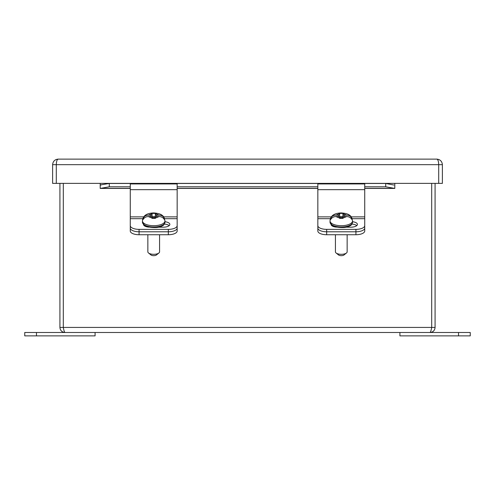 <?xml version="1.0" encoding="UTF-8"?>
<svg xmlns="http://www.w3.org/2000/svg" width="495" height="495" viewBox="0 0 495 495"><rect width="100%" height="100%" fill="white"/><g stroke="black" fill="none" stroke-linecap="round" stroke-linejoin="round"><path stroke-width="0.74" d="M64.987 332.492C61.912 332.195 60.223 330.505 59.92 327.43L63.298 327.43C63.861 330.505 64.424 332.195 64.987 332.492L470.25 332.492L470.25 335.87L399.911 335.87L399.911 332.492M347.15 234.735L347.15 251.837A5.86 2.475 0 0 1 346.475 252.995A5.86 2.475 0 0 1 341.29 254.312A5.86 2.475 0 0 1 336.105 252.995A5.86 2.475 0 0 1 335.431 251.837L335.431 234.735M336.105 252.995L338.592 254.987A3.05 1.287 0 0 0 341.29 255.674A3.05 1.287 0 0 0 343.988 254.987L346.475 252.995M330.035 222.218L330.035 220.943A11.255 4.758 180 0 0 341.29 225.701A11.255 4.758 180 0 0 352.545 220.943L352.545 222.218A11.255 4.758 180 0 1 341.29 226.976A11.255 4.758 180 0 1 330.035 222.218L332.399 225.652L335.084 226.803C342.249 228.065 347.255 227.694 350.107 225.689C351.066 225.609 351.877 224.452 352.545 222.218M330.499 218.561L330.778 217.942C331.91 216.16 333.611 215.238 335.888 215.177L338.475 215.177L339.65 214.681L339.65 213.407L342.93 213.407L342.93 214.681L344.105 215.177L346.692 215.177C348.963 215.232 350.664 216.154 351.803 217.942L352.075 218.561A10.847 4.585 180 0 1 352.063 219.551L351.778 219.328C350.646 217.546 348.938 216.624 346.649 216.562L344.105 216.562L342.93 217.058L342.93 218.369L339.65 218.369L339.65 217.058L338.475 216.562L335.926 216.562C333.649 216.618 331.941 217.54 330.796 219.328L330.518 219.551A10.847 4.585 180 0 1 330.499 218.561L331.341 218.561M338.475 215.177L338.475 216.562M344.105 216.562L344.105 215.177M342.93 216.581L339.65 216.581M339.65 214.681L339.65 217.058M342.93 217.058L342.93 214.681M342.54 218.363L342.54 217.583L340.195 217.583L340.195 218.363M430.013 332.492C430.576 332.195 431.139 330.505 431.696 327.43L435.08 327.43C434.777 330.505 433.088 332.195 430.013 332.492M63.453 328.129L63.341 327.61M63.304 327.43L63.304 183.373L63.298 327.43L431.696 327.43L431.696 183.373L431.702 327.43M59.92 183.373L59.92 327.43M435.08 327.43L435.08 183.373M163.597 216.872L177.161 216.872L177.161 183.948M130.265 183.948L130.265 216.872L143.822 216.872M177.161 216.872L177.161 228.059A8.817 3.725 0 0 1 168.343 231.784L168.343 234.735A8.817 3.725 0 0 0 177.161 231.01L177.161 226.97M142.851 218.685L130.265 218.685L130.265 216.872M130.265 218.685L130.265 228.059A8.817 3.725 0 0 0 139.076 231.784L168.343 231.784L168.343 229.364A8.817 3.725 0 0 0 177.161 225.64M164.346 224.087A6.59 2.784 180 0 1 169.185 225.621M130.265 225.64A8.817 3.725 0 0 0 139.076 229.364L168.343 229.364M148.803 227.143A6.59 2.784 180 0 1 143.507 224.612M164.965 221.723A6.59 2.784 180 0 1 169.841 224.408A6.59 2.784 180 0 1 163.251 227.193L158.375 227.193M317.839 218.87L317.839 231.01A8.817 3.725 0 0 0 326.657 234.735L326.657 231.784L355.924 231.784A8.817 3.725 0 0 0 364.735 228.059L364.735 218.685L352.149 218.685M330.431 218.685L317.839 218.685L317.839 225.64A8.817 3.725 0 0 0 326.657 229.364L355.924 229.364L355.924 234.735A8.817 3.725 0 0 0 364.735 231.01L364.735 228.059M355.924 234.735L326.657 234.735M130.265 218.87L130.265 231.01A8.817 3.725 0 0 0 139.076 234.735L139.076 229.364M168.343 234.735L139.076 234.735M351.178 216.872L364.735 216.872L364.735 183.948M317.839 183.948L317.839 216.872L331.403 216.872M364.735 216.872L364.735 218.685M317.839 218.685L317.839 216.872M317.839 225.64L317.839 228.059A8.817 3.725 0 0 0 326.657 231.784L326.657 229.364M351.926 224.087A6.59 2.784 180 0 1 356.765 225.621M355.924 229.364A8.817 3.725 0 0 0 364.735 225.64M336.377 227.143A6.59 2.784 180 0 1 331.087 224.612M352.545 221.723A6.59 2.784 180 0 1 357.421 224.408A6.59 2.784 180 0 1 350.831 227.193L345.949 227.193M159.569 234.735L159.569 251.837A5.86 2.475 0 0 1 158.895 252.995A5.86 2.475 0 0 1 153.71 254.312A5.86 2.475 0 0 1 148.525 252.995A5.86 2.475 0 0 1 147.85 251.837L147.85 234.735M148.525 252.995L151.012 254.987A3.05 1.287 0 0 0 153.71 255.674A3.05 1.287 0 0 0 156.408 254.987L158.895 252.995M142.455 222.218L142.455 220.943A11.255 4.758 180 0 0 153.71 225.701A11.255 4.758 180 0 0 164.965 220.943L164.965 222.218A11.255 4.758 180 0 1 153.71 226.976A11.255 4.758 180 0 1 142.455 222.218L144.818 225.652L147.51 226.803C154.669 228.065 159.681 227.694 162.533 225.689C163.486 225.609 164.297 224.452 164.965 222.218M142.925 218.561L143.197 217.942C144.33 216.16 146.031 215.238 148.308 215.177L150.895 215.177L152.07 214.681L152.07 213.407L155.35 213.407L155.35 214.681L156.525 215.177L159.112 215.177C161.382 215.232 163.09 216.154 164.222 217.942L164.501 218.561A10.847 4.585 180 0 1 164.482 219.551L164.204 219.328C163.065 217.546 161.358 216.624 159.074 216.562L156.525 216.562L155.35 217.058L155.35 218.369L152.07 218.369L152.07 217.058L150.895 216.562L148.351 216.562C146.068 216.618 144.361 217.54 143.222 219.328L142.937 219.551A10.847 4.585 180 0 1 142.925 218.561L143.76 218.561M150.895 215.177L150.895 216.562M156.525 216.562L156.525 215.177M155.35 216.581L152.07 216.581M152.07 214.681L152.07 217.058M155.35 217.058L155.35 214.681M154.96 218.363L154.96 217.583L152.615 217.583L152.615 218.363M36.475 335.87L24.75 335.87L24.75 332.492L95.09 332.492L95.09 335.87L36.475 335.87L36.475 332.492M394.793 183.373L52.612 183.373L52.612 164.668C52.965 161.327 54.809 159.483 58.15 159.13L436.85 159.13C440.191 159.483 442.035 161.327 442.388 164.668L442.388 183.373L394.793 183.373L394.793 188.434L385.71 186.782L364.735 186.782M438.7 183.373L438.7 164.668L442.388 164.668C442.035 161.327 440.191 159.483 436.85 159.13C437.964 159.483 438.582 161.327 438.7 164.668L56.3 164.668L56.3 183.373M58.15 159.13C57.036 159.483 56.418 161.327 56.3 164.668L52.612 164.668C52.965 161.327 54.809 159.483 58.15 159.13M393.902 185.031L385.71 183.466L109.29 183.466L109.29 186.782L100.207 188.434L100.207 184.951L109.29 183.466M100.207 183.373L100.207 184.951L101.098 185.031M317.839 186.782L177.161 186.782M130.265 186.782L109.29 186.782M385.71 186.782L385.71 183.466M458.525 332.492L458.525 335.87M335.888 215.177L339.65 213.568M342.93 213.568L346.692 215.177M346.649 216.562L342.93 218.116M339.65 218.116L335.926 216.562M331.972 217.942L330.778 217.942M351.803 217.942L350.602 217.942M352.075 218.561L351.24 218.561M177.161 189.672L130.265 189.672M177.161 218.685L164.569 218.685M364.735 189.672L317.839 189.672M148.308 215.177L152.07 213.568M155.35 213.568L159.112 215.177M159.074 216.562L155.35 218.116M152.07 218.116L148.351 216.562M144.398 217.942L143.197 217.942M164.222 217.942L163.028 217.942M164.501 218.561L163.659 218.561M393.902 188.341L364.735 188.341M317.839 188.341L177.161 188.341M130.265 188.341L101.098 188.341M352.545 220.943C351.753 217.583 350.986 215.876 350.231 215.826C348.938 214.224 345.949 213.258 341.259 212.937C334.892 213.141 331.217 215.288 330.221 219.378L330.035 220.943M177.161 183.936L130.265 183.936M364.735 183.936L317.839 183.936M164.965 220.943C164.179 217.583 163.406 215.876 162.657 215.826C161.358 214.224 158.369 213.258 153.679 212.937C147.312 213.141 143.637 215.288 142.64 219.378L142.455 220.943M57.835 159.136L56.028 159.551M437.165 159.136L438.954 159.545M394.793 188.434L364.735 188.434M317.839 188.434L177.161 188.434M130.265 188.434L100.207 188.434"/></g></svg>
